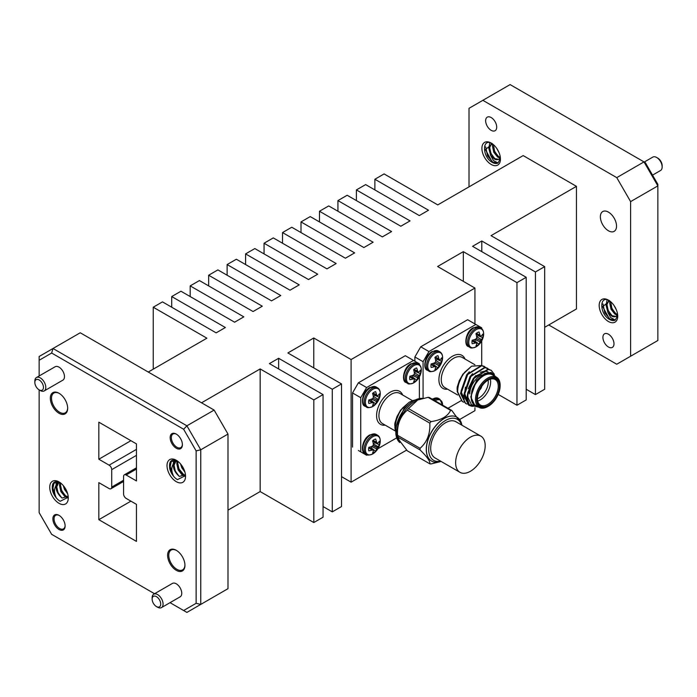 <?xml version="1.0" encoding="UTF-8"?>
<svg xmlns="http://www.w3.org/2000/svg" width="697" height="697" viewBox="0 0 697 697"><rect width="100%" height="100%" fill="white"/><g stroke="black" fill="none" stroke-linecap="round" stroke-linejoin="round"><path stroke-width="1.05" d="M395.391 429.047L395.312 427.801C395.365 420.901 397.778 414.306 402.552 408.015A20.736 11.971 120 0 0 395.426 422.025L400.217 410.681L409.252 402.178L402.552 408.015M395.304 430.842L394.911 427.566L395.426 422.025M394.755 425.318A18.244 10.533 -60 0 1 394.92 423.009L394.92 427.827M373.322 443.78L377.852 446.76A16.623 13.33 159.6 0 1 377.216 447.622L373.156 445.27A16.623 11.657 -92.3 0 0 373.357 444.163L373.357 443.989A16.754 8.791 -115.8 0 0 372.573 440.8A7.78 4.496 -60 0 1 374.097 439.668A7.78 4.496 -60 0 1 375.622 439.04A16.754 10.481 55.5 0 1 376.554 442.142L372.956 440.469M372.869 440.539L376.615 442.29A16.623 6.012 39.2 0 1 377.042 443.022L377.216 443.126A16.623 4.339 12.4 0 0 377.852 443.004L377.948 442.943A16.754 8.791 -4.2 0 0 379.386 441.21A7.78 4.496 -60 0 1 379.604 442.848A7.78 4.496 -60 0 1 379.386 444.73A16.754 10.481 -175.5 0 1 377.948 446.638L373.209 443.71M371.135 401.245A6.386 3.685 120 0 0 371.632 400.836L375.622 403.851A16.754 10.481 -124.5 0 0 376.554 401.646L371.658 399.015M373.156 402.77L373.156 402.77A16.623 4.339 47.6 0 1 373.357 403.38L373.357 403.493A16.754 8.791 64.2 0 1 372.573 405.61A7.78 4.496 120 0 0 374.097 404.974A7.78 4.496 120 0 0 375.622 403.851M373.209 396.314L377.948 399.242A16.754 10.481 4.5 0 0 379.386 397.334A7.78 4.496 120 0 0 379.604 395.452A7.78 4.496 120 0 0 379.386 393.814A16.754 8.791 175.8 0 1 377.948 395.548L377.852 395.608A16.623 4.339 -167.6 0 1 377.216 395.73L377.042 395.626A16.623 6.012 -140.8 0 0 376.615 394.894L372.869 393.143M412.702 375.317L412.676 377.138L416.667 380.153A7.78 4.496 -60 0 1 415.142 381.276A7.78 4.496 -60 0 1 413.626 381.912A16.754 8.791 -115.8 0 0 414.401 379.795L414.41 379.682A16.623 4.339 -132.4 0 0 414.201 379.072L414.201 379.072M412.676 377.138A6.386 3.685 -60 0 1 412.188 377.547M409.766 376.711L413.016 378.994A16.754 10.481 -175.5 0 1 409.862 379.734A7.78 4.496 -60 0 1 409.644 378.105A7.78 4.496 -60 0 1 409.862 376.223A16.754 8.791 -4.2 0 0 413.016 375.3L413.164 375.213A16.623 11.657 -27.7 0 0 414.027 374.481L418.261 376.519L414.027 374.481M456.918 417.181A25.345 14.628 120 0 0 456.866 417.154A25.345 14.628 120 0 0 435.242 426.346A25.345 14.628 120 0 0 431.53 461.039A25.345 14.628 120 0 0 431.574 461.074M451.795 410.455A29.361 16.955 120 0 0 450.576 410.341L428.036 397.334A29.361 16.955 -60 0 1 429.256 397.438L451.795 410.455L461.675 424.072M431.042 421.615A29.361 16.955 120 0 0 430.424 422.373A29.361 16.955 120 0 0 429.822 423.14L407.283 410.124A29.361 16.955 -60 0 1 407.884 409.357A29.361 16.955 -60 0 1 408.503 408.608L431.042 421.615C441.34 420.064 447.849 416.309 450.576 410.341M441.018 461.388A25.345 14.628 -60 0 1 431.626 461.1A25.345 14.628 -60 0 1 435.337 426.407A25.345 14.628 -60 0 1 456.971 417.207A25.345 14.628 -60 0 1 461.911 425.196M397.517 436.923A29.361 16.955 -60 0 1 397.517 435.294L420.056 448.302A29.361 16.955 120 0 0 420.056 449.94L397.517 436.923L397.517 438.021L397.159 435.494A25.345 14.628 -60 0 1 405.924 409.427A25.345 14.628 -60 0 1 417.564 400.165L408.503 408.608M428.036 397.334L418.383 399.834M461.492 424.952A23.681 13.67 120 0 0 437.097 427.914A23.681 13.67 120 0 0 428.829 451.639A23.681 13.67 120 0 0 440.6 461.144M480.852 436.13L455.916 421.737A20.893 12.067 120 0 0 445.47 422.774A20.893 12.067 120 0 0 431.818 441.184A20.893 12.067 120 0 0 435.024 457.929L459.959 472.322A20.893 12.067 120 0 0 470.405 471.285A20.893 12.067 120 0 0 484.058 452.876A20.893 12.067 120 0 0 480.852 436.13A20.893 12.067 120 0 0 470.405 437.167A20.893 12.067 120 0 0 456.753 455.577A20.893 12.067 120 0 0 459.959 472.322M463.871 402.213L462.355 401.542L457.65 391.819C457.694 384.91 460.107 378.314 464.89 372.032A20.736 11.971 120 0 0 457.755 386.042L462.555 374.698L471.581 366.195L464.89 372.032M462.155 401.42L457.241 391.583L457.755 386.042M478.778 407.196L469.325 404.818A20.736 11.971 -60 0 1 467.286 397.386A20.736 11.971 -60 0 1 467.783 392.733L474.204 378.253L488.327 369.471L491.228 370.334L494.373 374.324M469.325 404.818L467.016 397.22L473.803 378.018L487.917 369.236L491.019 370.22M475.955 405.976L472.035 406.316L468.872 405.305L464.167 395.574L470.945 376.371L485.068 367.598L489.285 369.471M468.663 405.184L463.758 395.338L470.545 376.136L484.659 367.363L487.769 368.338M467.121 404.094L465.613 403.424L460.909 393.692L467.696 374.489L481.81 365.716L486.027 367.589M465.413 403.302L460.499 393.457L467.286 374.254L481.4 365.481L484.511 366.465M496.525 377.225L492.413 374.855A17.416 10.054 120 0 0 478.996 379.517A17.416 10.054 120 0 0 471.399 397.046A17.416 10.054 120 0 0 475.006 405.018L479.109 407.388A17.416 10.054 -60 0 1 475.502 399.416A17.416 10.054 -60 0 1 483.099 381.886A17.416 10.054 -60 0 1 496.525 377.225A17.416 10.054 -60 0 1 500.124 385.197L500.124 385.868A16.589 9.575 120 0 0 488.397 379.098A16.589 9.575 120 0 0 476.67 399.416A16.589 9.575 120 0 0 488.397 406.185A16.589 9.575 120 0 0 500.124 385.868M488.397 406.185L487.813 406.525A17.416 10.054 -60 0 1 479.109 407.388M467.783 392.733L467.905 397.377L471.416 404.6L477.846 406.656M495.131 376.424A18.244 10.533 120 0 0 483.195 375.343A18.244 10.533 120 0 0 471.843 390.947L476.234 381.459L485.051 373.4L491.167 372.442L495.863 376.842M457.084 389.327A18.244 10.533 -60 0 1 457.249 387.018L457.249 391.845M477.384 398.658A14.759 8.521 120 0 0 480.433 405.088A14.759 8.521 120 0 0 491.812 401.132A14.759 8.521 120 0 0 498.25 386.277A14.759 8.521 120 0 0 495.192 379.517A14.759 8.521 120 0 0 488.1 380.092A13.104 7.562 120 0 1 488.283 381.878A13.104 7.562 120 0 1 477.384 398.701M469.752 393.927A14.759 8.521 -60 0 1 480.189 375.849A14.759 8.521 -60 0 1 482.246 374.899M490.322 379.159A14.759 8.521 -60 0 1 490.627 381.878A14.759 8.521 -60 0 1 477.68 401.054M477.375 399.006A15.587 9 -60 0 1 488.397 379.909A15.587 9 -60 0 1 499.427 386.277A15.587 9 -60 0 1 488.397 405.375A15.587 9 -60 0 1 477.375 399.006M433.473 365.263A6.386 3.685 120 0 0 433.961 364.853L437.951 367.859A16.754 10.481 -124.5 0 0 438.883 365.664L433.987 363.024M435.486 366.788L435.486 366.788A16.623 4.339 47.6 0 1 435.695 367.397L435.695 367.511A16.754 8.791 64.2 0 1 434.911 369.619A7.78 4.496 120 0 0 436.427 368.992A7.78 4.496 120 0 0 437.951 367.859M435.547 360.332L440.277 363.25A16.754 10.481 4.5 0 0 441.715 361.342A7.78 4.496 120 0 0 441.933 359.46A7.78 4.496 120 0 0 441.715 357.822A16.754 8.791 175.8 0 1 440.277 359.565L440.182 359.617A16.623 4.339 -167.6 0 1 439.554 359.748L439.371 359.643A16.623 6.012 -140.8 0 0 438.944 358.903L435.198 357.16M475.032 339.326L475.006 341.155L479.005 344.161A7.78 4.496 -60 0 1 477.48 345.294A7.78 4.496 -60 0 1 475.955 345.921A16.754 8.791 -115.8 0 0 476.739 343.813L476.739 343.699A16.623 4.339 -132.4 0 0 476.53 343.09L476.53 343.09M475.006 341.155A6.386 3.685 -60 0 1 474.518 341.565M472.096 340.728L475.345 343.002A16.754 10.481 -175.5 0 1 472.191 343.752A7.78 4.496 -60 0 1 471.974 342.114A7.78 4.496 -60 0 1 472.191 340.232A16.754 8.791 -4.2 0 0 475.345 339.317L475.502 339.23A16.623 11.657 -27.7 0 0 476.356 338.498L480.599 340.537L476.356 338.498M176.28 448.232A8.669 5.001 60 0 1 170.155 437.62A8.669 5.001 60 0 1 176.28 434.083L176.28 434.083A8.669 5.001 60 0 1 182.405 444.695A8.669 5.001 60 0 1 176.28 448.232M176.576 434.266A7.833 4.522 -120 0 0 172.952 434.031A7.833 4.522 -120 0 0 171.75 440.312A7.833 4.522 -120 0 0 176.864 447.221A7.833 4.522 -120 0 0 180.784 447.605A7.833 4.522 -120 0 0 182.396 444.346M176.28 570.329A12.258 7.075 60 0 1 167.611 555.317A12.258 7.075 60 0 1 176.28 550.308L176.28 550.308A12.258 7.075 60 0 1 184.949 565.319A12.258 7.075 60 0 1 176.28 570.329M176.576 550.491A11.431 6.595 -120 0 0 171.148 550.081A11.431 6.595 -120 0 0 169.397 559.238A11.431 6.595 -120 0 0 176.864 569.31A11.431 6.595 -120 0 0 182.579 569.876A11.431 6.595 -120 0 0 184.94 564.971M59.001 413.26A12.258 7.075 60 0 1 50.332 398.248A12.258 7.075 60 0 1 59.001 393.247L59.001 393.247A12.258 7.075 60 0 1 67.67 408.259A12.258 7.075 60 0 1 59.001 413.26M59.297 393.422A11.431 6.595 -120 0 0 53.878 393.021A11.431 6.595 -120 0 0 52.127 402.178A11.431 6.595 -120 0 0 59.585 412.241A11.431 6.595 -120 0 0 65.3 412.807A11.431 6.595 -120 0 0 67.661 407.911M59.001 529.485A8.669 5.001 60 0 1 52.876 518.873A8.669 5.001 60 0 1 59.001 515.336L59.001 515.336A8.669 5.001 60 0 1 65.126 525.947A8.669 5.001 60 0 1 59.001 529.485M59.306 515.519A7.833 4.522 -120 0 0 55.673 515.283A7.833 4.522 -120 0 0 54.471 521.565A7.833 4.522 -120 0 0 59.585 528.474A7.833 4.522 -120 0 0 63.505 528.857A7.833 4.522 -120 0 0 65.126 525.599M154.551 593.731L51.648 534.32L39.145 512.67L39.145 389.876A6.081 3.511 -120 0 0 43.449 387.393A6.081 3.511 -120 0 0 39.145 379.952A6.081 3.511 -120 0 0 34.85 382.426A6.081 3.511 -120 0 0 39.145 389.876L40.321 390.555A7.737 4.47 60 0 0 44.19 390.939A7.737 4.47 60 0 0 45.375 384.735A7.737 4.47 60 0 0 40.321 377.913A7.737 4.47 60 0 0 36.453 377.53A7.737 4.47 60 0 0 34.85 381.076L34.85 382.426M157.6 607.226L156.424 606.547A6.081 3.511 -120 0 0 160.719 604.064A6.081 3.511 -120 0 0 156.424 596.623A6.081 3.511 -120 0 0 152.129 599.098A6.081 3.511 -120 0 0 156.424 606.547L157.6 607.226A7.737 4.47 60 0 0 161.469 607.61A7.737 4.47 60 0 0 162.654 601.406A7.737 4.47 60 0 0 157.6 594.585A7.737 4.47 60 0 0 153.732 594.201A7.737 4.47 60 0 0 152.129 597.747L152.129 599.098M44.19 390.939L62.869 380.153A7.737 4.47 -120 0 0 64.054 373.949A7.737 4.47 -120 0 0 59.001 367.136A7.737 4.47 -120 0 0 55.133 366.753L36.453 377.53M161.469 607.61L180.148 596.824A7.737 4.47 -120 0 0 181.333 590.62A7.737 4.47 -120 0 0 176.28 583.807A7.737 4.47 -120 0 0 172.412 583.424L153.732 594.201M59.968 482.524L54.026 483.065L52.467 490.322A11.448 6.604 -120 0 0 56.3 497.902L54.619 495.14L52.711 486.898L53.46 483.727M68.245 497.249L60.177 501.274A11.448 6.604 -120 0 1 56.3 497.902C53.878 492.718 53.939 488.388 56.501 484.912C55.446 488.388 56.588 492.091 59.925 496.029L62.033 498.059L68.167 496.334M177.247 460.883L171.305 461.414L169.746 468.672A11.448 6.604 -120 0 0 173.579 476.251L171.898 473.49L169.981 465.256L170.739 462.076M185.524 475.598L177.447 479.632A11.448 6.604 -120 0 1 173.579 476.251C171.148 471.076 171.218 466.746 173.78 463.27C172.725 466.737 173.867 470.44 177.204 474.387L179.312 476.417L185.446 474.683M176.28 481.662A13.104 7.562 60 0 1 167.01 465.613A13.104 7.562 60 0 1 176.28 460.264A13.104 7.562 60 0 1 185.541 476.312A13.104 7.562 60 0 1 176.28 481.662M59.001 503.304A13.104 7.562 60 0 1 49.74 487.264A13.104 7.562 60 0 1 59.001 481.915A13.104 7.562 60 0 1 68.271 497.954A13.104 7.562 60 0 1 59.001 503.304M184.844 476.304L183.66 475.554M176.881 462.904L176.881 461.039M184.487 475.563L179.225 469.264L177.848 465.683M177.299 461.466L177.317 461.013M173.187 463.941L173.954 460.229M178.99 476.173L175.557 471.381L174.189 467.8M173.64 463.409L174.294 460.212M67.574 497.954L66.381 497.205M59.602 484.554L59.611 482.69M65.178 495.506L61.946 490.906L60.569 487.325M60.02 483.117L60.038 482.655M55.908 485.582L56.684 481.871M61.711 497.824L58.287 493.023L56.91 489.442M56.361 485.06L57.015 481.854M657.855 158.158L656.679 157.487L657.855 158.158A6.081 3.511 60 0 1 662.15 165.607L662.15 166.958A7.737 4.47 -120 0 0 656.679 157.487L656.679 157.487A7.737 4.47 -120 0 0 652.81 157.104L644.246 162.044M652.54 175.13L660.547 170.504A7.737 4.47 -120 0 0 662.15 166.958M608.446 347.01A7.833 4.522 60 0 1 603.332 340.101A7.833 4.522 60 0 1 604.526 333.828A7.833 4.522 60 0 1 608.446 334.212A7.833 4.522 60 0 1 613.569 341.121A7.833 4.522 60 0 1 612.367 347.394A7.833 4.522 60 0 1 608.446 347.01M491.167 130.339A7.833 4.522 60 0 1 486.053 123.43A7.833 4.522 60 0 1 487.255 117.157A7.833 4.522 60 0 1 491.167 117.54A7.833 4.522 60 0 1 496.29 124.449A7.833 4.522 60 0 1 495.088 130.722A7.833 4.522 60 0 1 491.167 130.339M492.396 143.843L485.4 149.585L492.491 162.497A11.448 6.604 -120 0 0 498.033 162.993L493.424 160.545L490.592 155.309L494.339 158.951C495.968 159.962 497.571 159.988 499.148 159.012L500.289 157.104M498.651 159.378L499.148 159.012M609.675 300.912L602.67 306.645L609.77 319.557A11.448 6.604 -120 0 0 615.312 320.062L610.694 317.605L607.871 312.369L611.617 316.02C613.247 317.03 614.85 317.048 616.427 316.081L617.568 314.164M615.93 316.447L616.427 316.081M608.446 321.509A13.104 7.562 60 0 1 599.185 305.46A13.104 7.562 60 0 1 608.446 300.111A13.104 7.562 60 0 1 617.716 316.159A13.104 7.562 60 0 1 608.446 321.509M491.167 164.44A13.104 7.562 60 0 1 481.906 148.391A13.104 7.562 60 0 1 491.167 143.042A13.104 7.562 60 0 1 500.437 159.09A13.104 7.562 60 0 1 491.167 164.44M608.446 230.785A11.431 6.595 60 0 1 600.98 220.714A11.431 6.595 60 0 1 602.731 211.557A11.431 6.595 60 0 1 608.446 212.123A11.431 6.595 60 0 1 615.913 222.195A11.431 6.595 60 0 1 614.162 231.352A11.431 6.595 60 0 1 608.446 230.785M602.966 303.944L604.813 312.909L610.075 319.209L615.312 320.062L617.69 315.436M606.93 300.398L606.547 302.995M607.104 307.211L608.472 310.792L611.705 315.384M610.764 305.094L612.14 308.675L615.364 313.267M485.687 146.884L487.534 155.84L492.796 162.148L498.033 162.993L500.411 158.367M489.651 143.338L489.268 145.934M489.825 150.151L491.202 153.723L494.426 158.324M493.493 148.034L494.861 151.606L498.094 156.206M469.011 186.857L469.011 108.323L482.864 100.324L616.758 177.63L644.002 161.896L510.099 84.59L482.864 100.324M630.611 356.228L657.855 340.502L657.855 185.89L630.611 201.616L630.611 356.228L616.758 364.226L548.739 324.959M630.611 201.616L616.758 177.63M544.671 327.311L576.445 308.963L576.445 186.343L523.177 155.588L437.751 204.901L384.108 173.928L374.873 179.26L428.516 210.233L419.289 215.565L365.637 184.592L356.402 189.924L410.054 220.897L400.819 226.229L347.167 195.256L337.932 200.588L391.583 231.561L382.348 236.893L328.705 205.92L319.47 211.252L373.113 242.225L363.878 247.557L310.235 216.584L300.999 221.916L354.642 252.88L345.407 258.212L291.764 227.239L282.529 232.571L336.172 263.544L326.945 268.876L273.294 237.904L264.058 243.236L317.71 274.209L308.475 279.541L254.823 248.568L245.588 253.9L299.24 284.873L290.004 290.205L236.361 259.232L227.126 264.564L280.769 295.537L271.534 300.869L217.891 269.896L208.656 275.228L262.299 306.201L253.063 311.533L199.42 280.56L190.185 285.892L243.828 316.865L234.601 322.197L180.95 291.224L171.715 296.556L225.366 327.52L216.131 332.852L162.479 301.879L153.244 307.211L206.896 338.184L148.261 372.041M136.455 469.055L126.157 474.997L136.455 480.947L136.455 443.893L98.826 422.164L98.826 459.218L130.914 440.696M98.826 459.218L109.124 465.16L136.455 449.382M136.455 455.359L111.712 469.639L111.712 487.081L123.578 480.224M111.712 487.081A3.659 2.108 -120 0 1 110.954 488.754A3.659 2.108 -120 0 1 109.124 488.571L98.826 482.629L98.826 519.683L130.914 501.152M98.826 519.683L136.455 541.403L136.455 504.349L126.157 498.407A3.659 2.108 -120 0 1 123.578 493.929L123.578 476.495A3.659 2.108 -120 0 1 124.327 474.823L136.455 467.818M126.157 474.997A3.659 2.108 -120 0 0 124.327 474.823M111.712 469.639A3.659 2.108 -120 0 0 109.124 465.16M645.352 162.68L657.855 184.33L657.855 185.89L644.002 161.896L645.352 162.68M610.72 301.749L611.957 308.78L615.808 313.598L617.49 314.443M608.769 300.712L606.965 304.624L608.289 310.897L612.14 315.715L615.974 316.412M613.996 305.443L616.418 309.947M610.084 301.217L609.709 303.038L611.042 309.311L614.893 314.129L617.228 315.105M608.934 300.651L606.05 305.155L607.871 312.369M493.441 144.688L494.678 151.719L498.529 156.529L500.219 157.374M491.49 143.643L489.686 147.564L491.01 153.837L494.87 158.646L498.703 159.352M496.717 148.383L499.139 152.887M492.805 144.157L492.439 145.969L493.764 152.242L497.614 157.06L499.949 158.036M491.655 143.582L488.771 148.086L490.592 155.309M313.772 367.903L313.772 337.993L351.105 359.547L474.936 288.053L437.603 266.498L463.322 251.652L516.965 282.625L526.2 277.293L472.557 246.32L481.793 240.988L535.435 271.961L544.671 266.629L544.671 389.257L535.435 394.589L535.435 271.961M576.445 186.343L491.028 235.656L544.671 266.629M313.816 399.912L313.816 522.541L323.051 517.209L323.051 394.58L313.816 399.912L260.164 368.94L201.529 402.796M323.051 394.58L269.399 363.607L278.634 358.284L332.277 389.248L341.513 383.925L287.87 352.952L313.772 337.993M526.2 389.257L535.435 394.589M526.2 277.293L526.2 399.921L516.965 405.245L516.965 282.625M498.207 394.415L516.965 405.245M341.513 383.925L341.513 506.545L332.277 511.877L332.277 389.248M323.051 506.545L332.277 511.877M313.816 522.541L260.164 491.568L227.989 510.143M463.322 281.344L463.322 251.652M356.402 200.588L356.402 189.924M337.932 211.252L337.932 200.588M319.47 221.916L319.47 211.252M300.999 232.571L300.999 221.916M282.529 243.236L282.529 232.571M264.058 253.9L264.058 243.236M245.588 264.564L245.588 253.9M227.126 275.228L227.126 264.564M208.656 285.892L208.656 275.228M190.185 296.556L190.185 285.892M171.715 307.211L171.715 296.556M374.873 189.924L374.873 179.26M153.244 307.211L153.244 369.157M406.586 450.131L351.105 482.167L341.513 476.635M474.936 407.693L474.936 410.672L459.811 419.402M173.823 461.736L173.823 463.174M260.164 368.94L260.164 491.568M481.793 251.652L481.793 240.988M278.634 368.94L278.634 358.284M474.936 323.931L474.936 288.053M351.105 482.167L351.105 359.547M358.397 450.497L366.613 455.237L367.363 454.801M419.385 364.697L419.385 363.834L413.521 360.445L366.613 387.532L360.741 397.682L352.534 392.942L352.534 447.117M352.534 392.942L358.397 382.792L366.613 387.532M413.521 360.445L405.314 355.705L358.397 382.792M481.714 328.714L481.714 327.843L475.851 324.462L428.943 351.541L423.079 361.699L414.872 356.96L414.872 361.22M414.872 356.96L420.735 346.801L428.943 351.541M475.851 324.462L467.643 319.723L420.735 346.801M214.136 410.08L80.242 332.774L52.998 348.5L186.901 425.806L214.136 410.08L227.989 434.065L200.753 449.792L200.753 604.412L227.989 588.677L227.989 434.065M170.024 602.661L183.633 610.52L196.136 603.306L196.136 450.898L183.633 429.247L51.648 353.048L39.145 360.262L39.145 375.979M39.145 360.262L39.145 356.498L52.998 348.5L51.648 353.048M183.633 429.247L186.901 425.806L200.753 449.792L196.136 450.898M196.136 603.306L200.753 604.412L186.901 612.41L183.633 610.52M173.78 463.27L175.374 461.527L177.43 461.013M185.175 475.65L181.978 474.709L178.127 469.9L176.794 463.627L177.491 461.057M184.897 472.017L181.786 467.783L180.575 463.967M177.204 474.387L175.374 471.486L174.05 465.213L175.853 461.301M175.374 461.527L176.881 460.726M185.332 475.171L182.893 474.187L179.042 469.369L177.709 463.096L178.023 461.458M183.938 469.369L182.274 466.258M56.501 484.912L58.095 483.178L60.151 482.655M67.897 497.301L64.699 496.36L60.848 491.542L59.515 485.269L60.221 482.707M67.626 493.668L64.507 489.425L63.305 485.617M59.925 496.029L58.095 493.127L56.771 486.854L58.574 482.943M58.095 483.178L59.602 482.368M68.062 496.822L65.614 495.828L61.763 491.019L60.439 484.737L60.744 483.108M66.659 491.01L64.995 487.909M472.54 340.153L476.356 342.985A16.623 6.012 -159.2 0 1 475.502 342.985L472.113 340.615M476.53 338.193A16.623 11.657 -92.3 0 0 476.739 337.087L476.739 336.904A16.754 8.791 -115.8 0 0 475.955 333.715A7.78 4.496 -60 0 1 479.005 331.955A16.754 10.481 55.5 0 1 479.937 335.065L476.339 333.384M476.243 333.462L479.937 335.065M479.989 335.205A16.623 6.012 39.2 0 1 480.416 335.945L476.06 334.055M480.599 336.05L480.599 336.05A16.623 4.339 12.4 0 0 481.226 335.919L481.322 335.867A16.754 8.791 -4.2 0 0 482.76 334.124A7.78 4.496 -60 0 1 482.76 337.644A16.754 10.481 -175.5 0 1 481.322 339.552L476.591 336.634M476.696 336.703L481.322 339.552M481.226 339.674A16.623 13.33 159.6 0 1 480.599 340.537M480.416 340.842A16.623 13.33 80.4 0 1 479.989 341.818L475.154 339.387M475.006 339.483L479.989 341.818M479.937 341.966A16.754 10.481 55.5 0 1 479.005 344.161M478.264 335.065A6.386 3.685 -60 0 1 478.159 335.693L476.713 336.529M478.159 335.693L482.76 337.644M431.068 364.313L434.458 366.683A16.623 6.012 20.8 0 0 435.311 366.683L431.495 363.851M434.458 366.683L431.051 364.426M435.311 362.196L439.554 364.235L435.311 362.196A16.623 11.657 152.3 0 1 434.458 362.928L434.301 363.015A16.754 8.791 175.8 0 1 431.147 363.93A7.78 4.496 120 0 0 431.147 367.45A16.754 10.481 4.5 0 0 434.301 366.7M435.285 357.082L438.883 358.763A16.754 10.481 -124.5 0 0 437.951 355.653A7.78 4.496 120 0 0 434.911 357.413A16.754 8.791 64.2 0 1 435.695 360.602L435.695 360.785A16.623 11.657 87.7 0 1 435.486 361.891M435.006 357.753L439.554 359.748M440.277 363.25L435.651 360.401M439.554 364.235A16.623 13.33 -20.4 0 0 440.182 363.372M434.1 363.085L438.944 365.516A16.623 13.33 -99.6 0 0 439.371 364.54M435.669 360.227L437.115 359.391L441.715 361.342M437.115 359.391A6.386 3.685 120 0 0 437.219 358.763M433.961 364.853L433.961 363.181M481.714 365.507L481.714 340.868M423.079 361.699L423.079 398.335M447.988 408.25L461.057 400.705M481.096 387.332A3.563 2.056 -60 0 1 480.146 388.97M479.641 389.963A3.894 2.248 120 0 0 481.705 386.399M479.797 389.649A3.894 2.248 120 0 0 481.505 386.687M476.243 375.831L485.635 371.257L488.1 371.989M467.495 400.853L464.646 393.413L465.422 387.131M477.436 406.421L474.762 405.253C472.4 403.755 471.207 401.063 471.163 397.177L471.843 390.947M481.636 365.498L471.581 366.195M457.249 387.018L459.262 380.684L463.122 373.853M474.762 405.253L470.763 396.942L476.487 380.466L484.493 373.688M468.271 388.769L473.228 378.584L475.833 375.596M480.233 372.276L485.234 371.022L487.7 371.754M467.53 401.002L464.246 393.178L469.97 376.702L472.575 373.714M464.272 399.12L460.987 391.296L466.711 374.82L469.316 371.832M458.33 383.812L459.262 380.684M397.517 438.021L407.283 450.811L429.822 463.827C430.38 461.405 427.13 456.779 420.056 449.94M407.283 410.124C400.235 416.292 396.976 424.682 397.517 435.294M420.056 448.302C427.104 442.142 430.363 433.752 429.822 423.14M429.822 463.827A29.361 16.955 120 0 0 431.042 463.932L439.772 461.789M414.062 378.976L410.237 376.127L414.027 378.976A16.623 6.012 -159.2 0 1 413.164 378.968L409.784 376.598M414.201 374.176A16.623 11.657 -92.3 0 0 414.41 373.069L414.401 372.895A16.754 8.791 -115.8 0 0 413.626 369.706A7.78 4.496 -60 0 1 416.667 367.946A16.754 10.481 55.5 0 1 417.599 371.048L414.001 369.375M413.913 369.445L417.599 371.048M417.66 371.196A16.623 6.012 39.2 0 1 418.087 371.928L413.722 370.046L418.113 371.963M418.261 372.032L418.261 372.032A16.623 4.339 12.4 0 0 418.897 371.91L418.993 371.849A16.754 8.791 -4.2 0 0 420.43 370.116A7.78 4.496 -60 0 1 420.43 373.636A16.754 10.481 -175.5 0 1 418.993 375.544L414.262 372.616M414.367 372.686L418.993 375.544M418.897 375.666A16.623 13.33 159.6 0 1 418.261 376.519M418.087 376.833A16.623 13.33 80.4 0 1 417.66 377.809L412.816 375.369M412.676 375.474L417.66 377.809M417.599 377.948A16.754 10.481 55.5 0 1 416.667 380.153M415.935 371.057A6.386 3.685 -60 0 1 415.83 371.684L414.384 372.512M415.83 371.684L420.43 373.636M368.739 400.296L372.12 402.666A16.623 6.012 20.8 0 0 372.973 402.674L369.157 399.834M372.12 402.666L368.713 400.409M372.973 398.179L377.216 400.217L372.973 398.179A16.623 11.657 152.3 0 1 372.12 398.911L371.971 398.998A16.754 8.791 175.8 0 1 368.809 399.921A7.78 4.496 120 0 0 368.809 403.432A16.754 10.481 4.5 0 0 371.971 402.692M372.956 393.073L376.554 394.746A16.754 10.481 -124.5 0 0 375.622 391.644A7.78 4.496 120 0 0 372.573 393.404A16.754 8.791 64.2 0 1 373.357 396.593L373.357 396.767A16.623 11.657 87.7 0 1 373.156 397.874M377.948 399.242L373.322 396.384M377.216 400.217A16.623 13.33 -20.4 0 0 377.852 399.364M371.771 399.067L376.615 401.507A16.623 13.33 -99.6 0 0 377.042 400.531M373.339 396.21L374.786 395.382L379.386 397.334M374.786 395.382A6.386 3.685 120 0 0 374.89 394.755M371.632 400.836L371.632 399.172M368.713 447.814L371.971 450.088A16.754 10.481 -175.5 0 1 368.809 450.828A7.78 4.496 -60 0 1 368.809 447.317A16.754 8.791 -4.2 0 0 371.971 446.394L372.12 446.307A16.623 11.657 -27.7 0 0 372.973 445.575L377.216 447.622M377.042 447.927A16.623 13.33 80.4 0 1 376.615 448.903L371.771 446.463M371.658 446.411L376.615 448.903M376.554 449.042A16.754 10.481 55.5 0 1 375.622 451.247A7.78 4.496 -60 0 1 372.573 453.006A16.754 8.791 -115.8 0 0 373.357 450.889L373.357 450.776A16.623 4.339 -132.4 0 0 373.156 450.166L373.156 450.166M369.157 447.23L372.973 450.07A16.623 6.012 -159.2 0 1 372.12 450.062L368.739 447.692M371.632 446.568L371.632 448.232A6.386 3.685 -60 0 1 371.135 448.641M371.632 448.232L375.622 451.247M374.89 442.151A6.386 3.685 -60 0 1 374.786 442.778L379.386 444.73M374.786 442.778L373.339 443.614M419.385 398.344L419.385 376.85M360.741 397.682L360.741 451.856M377.887 448.729L396.497 437.986M413.094 400.592L409.252 402.178M394.92 423.009L396.933 416.675L400.792 409.836M396.001 419.803L396.933 416.675M412.58 400.731L399.947 393.439A17.416 10.054 120 0 0 386.521 398.1A17.416 10.054 120 0 0 378.924 415.63A17.416 10.054 120 0 0 382.531 423.602L395.304 430.973M374.934 452.309A16.772 16.772 0 0 0 379.961 443.606A10.516 6.073 -60 0 0 372.834 436.705A10.516 6.073 -60 0 0 365.394 449.582A10.516 6.073 -60 0 0 372.834 453.878A10.516 6.073 -60 0 0 374.934 452.309L372.756 453.93C369.305 455.263 367.206 455.42 366.465 454.409A11.082 6.395 -60 0 1 364.165 449.33A11.082 6.395 -60 0 1 371.998 435.764A11.082 6.395 -60 0 1 377.539 435.216L376.145 434.405A11.082 6.395 -60 0 0 370.604 434.954A11.082 6.395 -60 0 0 362.771 448.528A11.082 6.395 -60 0 0 365.062 453.599C360.079 452.196 362.44 438.587 369.854 434.884L376.145 434.405M377.539 387.82A11.082 6.395 120 0 0 371.998 388.368A11.082 6.395 120 0 0 364.165 401.934A11.082 6.395 120 0 0 366.465 407.004L365.062 406.203A11.082 6.395 120 0 1 362.771 401.132A11.082 6.395 120 0 1 370.604 387.558A11.082 6.395 120 0 1 376.145 387.009L377.539 387.82C379.917 389.274 380.719 392.071 379.961 396.21A10.516 6.073 120 0 0 372.834 389.301A10.516 6.073 120 0 0 365.394 402.186A10.516 6.073 120 0 0 372.834 406.482A10.516 6.073 120 0 0 374.934 404.913L372.756 406.534C369.305 407.867 367.206 408.024 366.465 407.004M413.051 364.67A11.082 6.395 -60 0 1 418.583 364.122C420.962 365.577 421.772 368.373 421.005 372.512A10.516 6.073 -60 0 0 413.879 365.603A10.516 6.073 -60 0 0 406.438 378.488A10.516 6.073 -60 0 0 413.879 382.784A10.516 6.073 -60 0 0 415.987 381.215L413.8 382.836C410.35 384.169 408.25 384.326 407.51 383.306A11.082 6.395 -60 0 1 405.218 378.236A11.082 6.395 -60 0 1 413.051 364.67M406.116 382.505A11.082 6.395 -60 0 1 403.816 377.434A11.082 6.395 -60 0 1 411.648 363.86A11.082 6.395 -60 0 1 417.189 363.311L410.899 363.79C403.04 367.589 401.507 381.869 406.116 382.505L407.51 383.306M385.249 425.17A19.072 11.013 -60 0 1 376.58 415.63A19.072 11.013 -60 0 1 387.61 393.944A19.072 11.013 -60 0 1 402.657 395.007M422.783 398.414A25.345 14.628 120 0 0 404.748 408.747A25.345 14.628 120 0 0 399.712 442.49M474.91 364.749L462.277 357.448A17.416 10.054 120 0 0 448.859 362.118A17.416 10.054 120 0 0 441.253 379.638A17.416 10.054 120 0 0 444.86 387.61L457.676 395.007M435.05 400.784A10.516 6.073 -60 0 1 435.163 400.714A10.516 6.073 -60 0 1 442.595 405.14L439.877 399.233L438.474 398.423A11.082 6.395 -60 0 0 432.933 398.972A11.082 6.395 -60 0 0 432.436 399.276M433.839 400.087A11.082 6.395 -60 0 1 434.336 399.782A11.082 6.395 -60 0 1 439.877 399.233M439.877 351.828A11.082 6.395 120 0 0 434.336 352.377A11.082 6.395 120 0 0 426.503 365.951A11.082 6.395 120 0 0 428.794 371.022L427.4 370.212A11.082 6.395 120 0 1 425.1 365.141A11.082 6.395 120 0 1 432.933 351.576A11.082 6.395 120 0 1 438.474 351.027L439.877 351.828C442.247 353.292 443.057 356.089 442.299 360.218A10.516 6.073 120 0 0 435.163 353.318A10.516 6.073 120 0 0 427.723 366.195A10.516 6.073 120 0 0 435.163 370.49A10.516 6.073 120 0 0 437.272 368.922L435.085 370.551C431.635 371.876 429.535 372.032 428.794 371.022M475.38 328.679A11.082 6.395 -60 0 1 480.921 328.13C483.291 329.594 484.101 332.391 483.343 336.52A10.516 6.073 -60 0 0 476.208 329.62A10.516 6.073 -60 0 0 468.767 342.497A10.516 6.073 -60 0 0 476.208 346.792A10.516 6.073 -60 0 0 478.316 345.224L476.129 346.845C472.679 348.178 470.58 348.334 469.839 347.324A11.082 6.395 -60 0 1 467.548 342.253A11.082 6.395 -60 0 1 475.38 328.679M468.445 346.514A11.082 6.395 -60 0 1 466.154 341.443A11.082 6.395 -60 0 1 473.986 327.878A11.082 6.395 -60 0 1 479.527 327.329L473.228 327.799C465.369 331.606 463.845 345.886 468.445 346.514L469.839 347.324M447.579 389.179A19.072 11.013 -60 0 1 438.91 379.638A19.072 11.013 -60 0 1 449.948 357.953A19.072 11.013 -60 0 1 464.995 359.016M52.467 490.322C51.5 482.725 54.07 480.146 60.177 482.585M169.746 468.672C168.779 461.074 171.349 458.495 177.456 460.944M492.491 162.497A11.448 6.604 -120 0 1 492.343 162.41C481.906 156.964 481.906 137.117 492.343 143.721M609.77 319.557A11.448 6.604 -120 0 1 609.622 319.479C599.185 314.025 599.185 294.186 609.622 300.79M476.399 342.985L472.566 340.145M476.068 334.09L480.442 335.98M439.398 359.678L435.015 357.788M431.521 363.843L435.355 366.683M369.192 399.825L373.017 402.674M373.017 450.07L369.192 447.221M365.062 406.203C360.462 405.567 361.996 391.287 369.854 387.488L376.145 387.009M399.747 442.551L395.53 427.731L404.042 408.538L413.46 400.392L423.001 398.353M479.022 376.528L480.189 375.849M431.983 399.015L438.474 398.423M427.4 370.212C422.791 369.584 424.325 355.304 432.184 351.497L438.474 351.027M110.954 488.754L123.578 481.461M609.204 300.416L608.289 300.938M491.934 143.347L491.01 143.878M39.145 389.876L40.321 390.555M480.921 328.13L479.527 327.329M478.316 345.224A16.772 16.772 0 0 0 483.343 336.52M476.077 334.116L480.512 336.032M472.601 340.136L476.478 343.02M437.272 368.922A16.772 16.772 0 0 0 442.299 360.218M435.033 357.814L439.467 359.739M431.556 363.834L435.433 366.718M418.583 364.122L417.189 363.311M415.987 381.215A16.772 16.772 0 0 0 421.005 372.512M413.739 370.107L418.183 372.024M410.272 376.119L414.149 379.011M374.934 404.913A16.772 16.772 0 0 0 379.961 396.21M372.695 393.805L377.138 395.722M369.218 399.817L373.104 402.709M366.465 454.409L365.062 453.599M377.539 435.216C379.917 436.679 380.719 439.476 379.961 443.606M369.218 447.221L373.104 450.105M372.695 441.201L377.138 443.118"/></g></svg>
